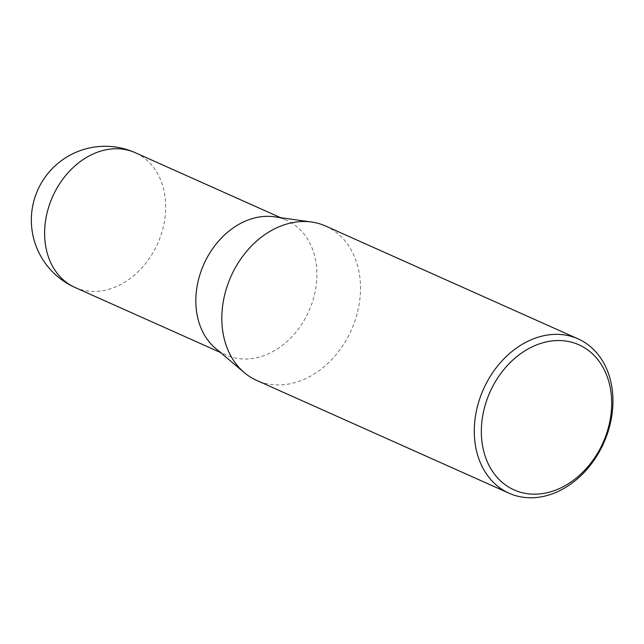 <?xml version="1.0" encoding="UTF-8"?>
<svg xmlns="http://www.w3.org/2000/svg" width="644" height="644" viewBox="0 0 644 644"><rect width="100%" height="100%" fill="white"/><g stroke="black" fill="none" stroke-linecap="round" stroke-linejoin="round"><path stroke-width="0.48" stroke-dasharray="3.22 2.42" d="M274.231 216.787A73.81 57.525 -65.9 0 1 286.483 220.296A73.81 57.525 -65.9 0 1 292.062 223.275A73.81 57.525 -65.9 0 1 307.148 314.819A73.81 57.525 -65.9 0 1 226.245 355.061A73.81 57.525 -65.9 0 1 220.667 352.083A73.81 57.525 -65.9 0 1 215.466 348.275M325.655 226.052A84.533 65.881 -65.9 0 1 332.046 229.473A84.533 65.881 -65.9 0 1 349.322 334.317A84.533 65.881 -65.9 0 1 256.666 380.403M75.034 287.482A73.81 57.525 114.1 0 0 154.045 250.822A73.81 57.525 114.1 0 0 140.851 155.695A73.81 57.525 114.1 0 0 135.272 152.708M226.245 355.061L220.417 352.461M286.483 220.296L280.655 217.688"/><path stroke-width="0.97" d="M509.122 493.24L256.666 380.403A84.533 65.881 -65.9 0 1 250.274 376.99A84.533 65.881 -65.9 0 1 244.318 372.635A84.533 65.881 -65.9 0 1 231.011 276.348A84.533 65.881 -65.9 0 1 311.624 222.035A84.533 65.881 -65.9 0 1 325.655 226.052L578.111 338.889A84.533 65.881 -65.9 0 1 584.502 342.31A84.533 65.881 -65.9 0 1 601.77 447.145A84.533 65.881 -65.9 0 1 509.122 493.24A84.533 65.881 -65.9 0 1 502.731 489.826A84.533 65.881 -65.9 0 1 485.455 384.983A84.533 65.881 -65.9 0 1 578.111 338.889M508.084 486.695A79.462 61.929 114.1 0 0 599.153 450.438A79.462 61.929 114.1 0 0 584.945 348.026A79.462 61.929 114.1 0 0 493.876 384.283A79.462 61.929 114.1 0 0 508.084 486.695M244.318 372.635L215.466 348.275A73.81 57.525 -65.9 0 1 203.85 264.209A73.81 57.525 -65.9 0 1 274.231 216.787L311.624 222.035M69.455 284.495A73.81 57.525 114.1 0 0 75.034 287.482A73.81 73.81 0 0 1 40.057 185.311A73.81 73.81 0 0 1 135.272 152.708A73.81 57.525 114.1 0 0 56.261 189.368A73.81 57.525 114.1 0 0 69.455 284.495M220.417 352.461L75.034 287.482M280.655 217.688L135.272 152.708"/></g></svg>
